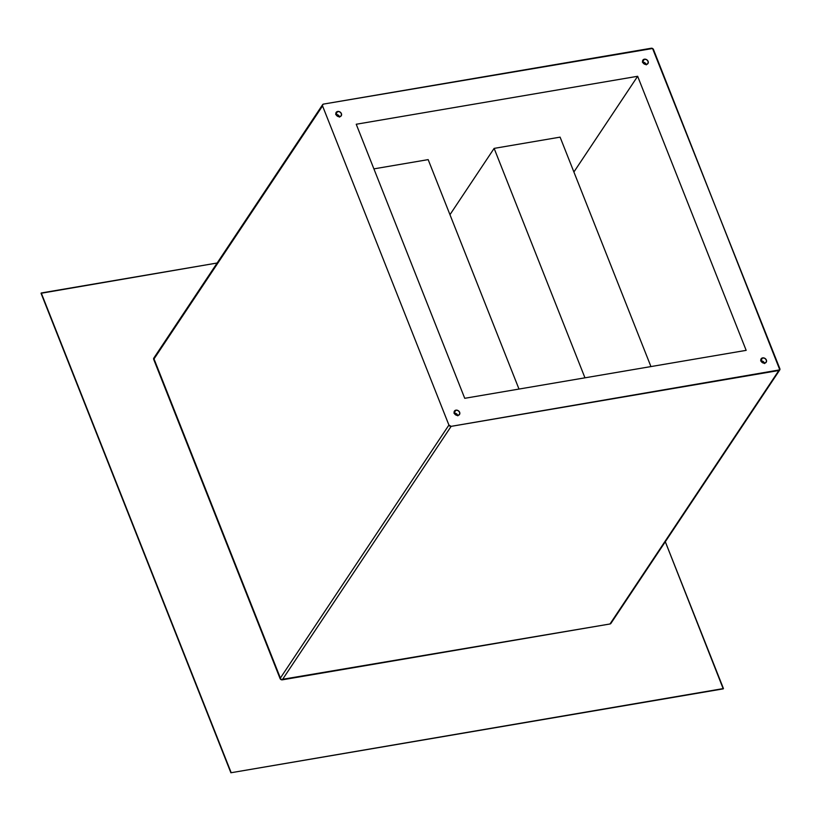 <?xml version="1.0" encoding="UTF-8"?>
<svg xmlns="http://www.w3.org/2000/svg" width="821" height="821" viewBox="0 0 821 821"><rect width="100%" height="100%" fill="white"/><g stroke="black" fill="none" stroke-linecap="round" stroke-linejoin="round"><path stroke-width="1.23" d="M455.932 410.161L454.146 412.83L455.932 410.161L458.139 410.603L459.657 412.316L459.606 414.307L458.005 415.395A3.048 2.463 -146.3 0 1 454.803 414.112A3.048 2.463 -146.3 0 1 454.434 411.085A3.048 2.463 -146.3 0 1 455.932 410.161A3.048 2.463 -146.3 0 1 459.134 411.444A3.048 2.463 -146.3 0 1 459.503 414.472A3.048 2.463 -146.3 0 1 458.005 415.395L455.799 414.954L454.28 413.24L454.331 411.249L455.932 410.161M762.647 357.884L760.862 360.563L762.647 357.884L764.854 358.336L766.373 360.05L766.321 362.04L764.72 363.128A3.048 2.463 -146.3 0 1 761.519 361.845A3.048 2.463 -146.3 0 1 761.139 358.818A3.048 2.463 -146.3 0 1 762.647 357.884A3.048 2.463 -146.3 0 1 765.849 359.167A3.048 2.463 -146.3 0 1 766.219 362.194A3.048 2.463 -146.3 0 1 764.72 363.128L762.514 362.687L760.995 360.963L761.046 358.982L762.647 357.884M644.382 59.194L642.607 61.873L644.382 59.194L646.589 59.635L648.108 61.359L648.056 63.34L646.455 64.438A3.048 2.463 -146.3 0 1 643.254 63.155A3.048 2.463 -146.3 0 1 642.884 60.128A3.048 2.463 -146.3 0 1 644.382 59.194A3.048 2.463 -146.3 0 1 647.584 60.477A3.048 2.463 -146.3 0 1 647.964 63.504A3.048 2.463 -146.3 0 1 646.455 64.438L644.249 63.997L642.73 62.273L642.781 60.292L644.382 59.194M337.667 111.461L335.892 114.14L337.667 111.461L339.873 111.913L341.403 113.626L341.341 115.617L339.75 116.705A3.048 2.463 -146.3 0 1 336.548 115.422A3.048 2.463 -146.3 0 1 336.169 112.395A3.048 2.463 -146.3 0 1 337.667 111.461A3.048 2.463 -146.3 0 1 340.869 112.744A3.048 2.463 -146.3 0 1 341.249 115.782A3.048 2.463 -146.3 0 1 339.75 116.705L337.544 116.264L336.015 114.54L336.076 112.559L337.667 111.461M518.995 389.062L428.162 159.623L373.894 168.869L428.162 159.623L518.995 389.062M584.963 377.824L494.129 148.385L449.959 214.692L494.129 148.385L584.963 377.824M650.94 366.577L560.096 137.138L494.129 148.385L560.096 137.138L650.94 366.577M356.232 124.248L464.737 398.308L356.232 124.248L637.65 76.281L573.9 171.989L637.65 76.281L746.166 350.351L637.65 76.281L356.232 124.248M610.957 623.334L778.842 370.507L609.993 623.981L282.291 679.829L451.14 426.356A1.827 1.478 -146.3 0 1 448.913 425.062L280.064 678.536L153.701 359.403L322.55 105.93L448.913 425.062L280.064 678.536A1.827 1.478 33.7 0 0 282.291 679.829L451.14 426.356L778.842 370.507A1.827 1.478 -146.3 0 0 779.837 368.66L652.572 48.501L323.546 104.082L322.591 104.739L322.55 105.93L448.913 425.062L451.14 426.356L779.806 369.85L653.485 49.537A1.827 1.478 -146.3 0 0 651.248 48.234L323.546 104.082A1.827 1.478 -146.3 0 0 322.643 104.636L153.794 358.12A1.827 1.478 33.7 0 0 153.701 359.403L322.55 105.93A1.827 1.478 -146.3 0 1 322.643 104.636M746.166 350.351L464.737 398.308L746.166 350.351M230.886 772.766L723.25 688.86L230.886 772.766L41.05 293.282L230.886 772.766L723.445 688.552L665.308 541.737L723.25 688.86L230.886 772.766M153.743 358.213L280.967 679.562L609.993 623.981A1.827 1.478 33.7 0 0 610.896 623.426L779.745 369.953M41.245 292.984L231.091 772.469L41.05 293.282L217.155 263.007L41.245 292.984M339.453 116.736A3.048 2.463 33.7 0 0 335.974 114.417M339.566 117.136L337.893 114.899L335.686 114.447M646.168 64.469A3.048 2.463 33.7 0 0 642.689 62.15M646.271 64.859L645.09 62.96L642.391 62.18M764.433 363.159A3.048 2.463 33.7 0 0 760.944 360.84M764.536 363.559L762.863 361.312L760.657 360.871M457.718 415.436A3.048 2.463 33.7 0 0 454.229 413.107M457.82 415.826L456.64 413.928L453.941 413.148"/></g></svg>
